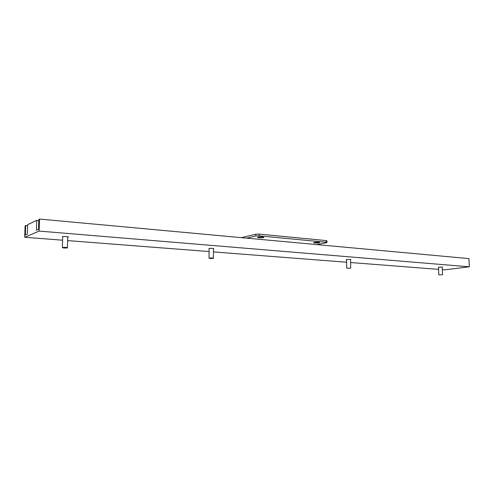 <?xml version="1.0" encoding="UTF-8"?>
<svg xmlns="http://www.w3.org/2000/svg" width="494" height="494" viewBox="0 0 494 494"><rect width="100%" height="100%" fill="white"/><g stroke="black" fill="none" stroke-linecap="round" stroke-linejoin="round"><path stroke-width="0.74" d="M62.67 237.12L62.3 236.675C63.745 236.188 69.821 236.743 68.11 237.2L67.727 237.281M209.079 248.859L208.931 248.47C211.914 248.192 213.544 248.303 213.816 248.791L213.482 248.877M346.584 259.863L346.282 259.634L346.732 259.523C349.264 259.307 350.635 259.369 350.845 259.708L350.549 259.788M438.518 267.217L442.247 267.106M36.76 220.367L36.426 230.247L38.563 229.315L38.896 219.367L39.545 219.064L468.973 258.615L469.3 266.809L39.143 231.087L24.7 237.262L25.108 225.82L25.694 225.548L25.355 235.051L27.337 234.193L27.67 224.622L36.76 220.367L38.816 220.559L38.526 229.333M469.3 266.809L444.724 269.848L442.34 269.662M438.598 269.372L350.604 262.542M346.627 262.234L213.476 251.909M209.067 251.563L67.635 240.59M62.577 240.201L24.7 237.262M27.633 225.715L25.694 225.548M39.545 219.064L39.143 231.087M241.418 237.657L255.812 234.212L255.818 235.965L259.091 235.848L259.084 234.094L255.812 234.212M326.966 242.375L326.942 240.93L326.213 240.59L259.084 234.094M326.213 240.59L326.238 242.239L259.091 235.848M326.238 242.239L326.972 242.573L326.608 242.671L316.765 244.598M258.078 237.101C261.629 236.743 263.53 236.873 263.777 237.503C262.505 238.096 256.188 237.775 257.757 237.2L258.078 237.101M314.277 242.381C317.593 242.054 319.365 242.165 319.599 242.702C318.5 243.252 312.436 243.054 313.814 242.517L314.277 242.381M255.818 235.965L246.611 238.133M439.259 274.911L442.519 274.738L439.259 274.911M350.314 268.248L346.739 268.1L350.314 268.248M213.291 258.381C210.691 258.603 209.277 258.516 209.042 258.127C211.574 257.862 213.044 257.93 213.451 258.343L213.291 258.381M67.487 247.889L67.425 247.908C64.374 248.149 62.689 248.013 62.368 247.494C65.307 247.253 67.011 247.389 67.487 247.889M68.116 236.861L68.11 237.2M263.777 237.176L263.777 237.503M438.511 266.97L438.783 274.757M442.235 266.859L442.513 274.652M346.578 259.554L346.739 268.1M350.542 259.48L350.715 268.032M209.079 248.439L209.042 258.127M213.488 248.457L213.451 258.14M62.682 236.589L62.368 247.494M67.74 236.756L67.437 247.642"/></g></svg>
